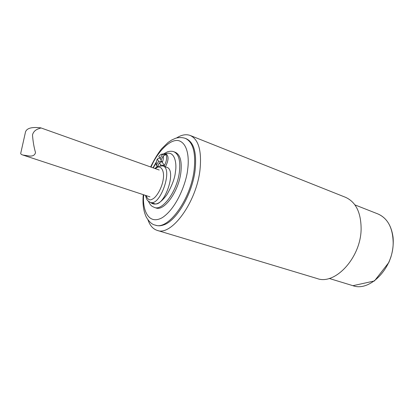 <?xml version="1.0" encoding="UTF-8"?>
<svg xmlns="http://www.w3.org/2000/svg" width="414" height="414" viewBox="0 0 414 414"><rect width="100%" height="100%" fill="white"/><g stroke="black" fill="none" stroke-linecap="round" stroke-linejoin="round"><path stroke-width="0.62" d="M176.462 138.038C181.477 134.819 186.046 133.96 190.176 135.456C198.534 139.337 201.82 150.706 200.029 169.564C196.603 202.177 171.355 236.466 157.222 230.396C152.994 229.035 149.904 225.511 147.958 219.813M157.222 230.396L317.181 278.55C335.019 285.375 360.837 257.741 361.117 229.154C361.075 212.542 355.838 201.908 345.4 197.255L190.176 135.456M185.322 138.374L186.253 138.742C193.876 142.276 196.847 152.673 195.149 169.937C192.463 193.778 176.571 220.91 163.659 224.916C160.932 225.904 158.438 226.06 156.176 225.382L155.214 225.092C168.043 230.619 190.957 199.3 194.176 169.58C195.884 152.305 192.929 141.904 185.322 138.374C180.773 136.806 176.085 137.991 175.329 138.385L171.675 140.036L168.11 142.426L161.605 148.802C157.656 153.858 153.998 159.913 150.639 166.961M148.471 201.323C151.017 206.477 152.067 206.234 154.5 207.476L155.938 207.942C164.172 211.502 178.672 191.449 180.861 172.519C182.067 161.31 180.199 154.562 175.262 152.28L173.844 151.741C170.78 150.618 167.272 151.834 167.132 151.995L164.11 153.63M154.246 203.626C164.27 207.999 177.311 169.812 166.666 167.272L162.826 165.885C173.394 168.394 160.301 206.721 150.36 202.363L154.246 203.626M165.388 166.811C168.529 160.694 168.886 156.497 166.459 154.225L165.041 153.697L166.019 154.557C167.199 157.304 166.676 160.942 164.451 165.465L163.96 166.293M161.47 154.256L165.041 153.697M161.03 159.959L158.753 156.352L161.041 154.36L166.019 154.557L163.251 155.928C163.613 157.729 163.297 159.882 162.309 162.397L164.451 165.465L160.808 165.108L160.441 165.579M157.097 166.697L156.337 165.424C155.995 163.623 156.311 161.491 157.289 159.033L159.638 157.858M155.307 168.627L156.725 167.727C161.134 164.943 164.632 171.163 163.235 179.231C162.205 187.335 156.606 197.607 152.047 199.284C149.728 200.743 147.731 199.507 146.054 195.574M160.808 165.108L159.468 162.79L157.418 166.516M163.251 155.928L160.953 160.094L162.309 162.397M160.083 158.609L162.366 154.458M156.337 165.424L158.603 161.3L157.289 159.033M161.89 161.688L159.468 162.79M161.807 161.538L158.603 161.3M32.494 134.98C32.991 141.521 34 147.384 35.516 152.58C34.9 155.121 32.908 156.28 29.529 156.052L22.837 155.027C21.104 154.479 20.426 153.796 20.803 152.983L25.264 133.034C26.191 125.784 38.507 127.698 40.748 127.848L40.815 127.988C39.816 128.609 33.989 129.096 32.494 134.98M151.022 167.101C156.984 152.523 170.77 137.417 179.629 140.988C188.298 144.605 189.1 159.535 187.682 169.347C186.797 180.478 177.761 207.305 162.464 217.557C147.208 226.241 142.121 207 143.772 194.818M155.147 225.071L155.219 225.092C152.192 224.616 149.216 221.956 146.287 217.107C143.441 211.099 142.437 203.616 143.275 194.658M165.45 153.848C175.075 149.951 176.944 164.182 175.417 171.851C174.941 177.901 172.131 185.472 166.987 194.564C160.482 203.579 154.955 206.182 150.417 202.384M153.242 167.893L156.295 162.609M154.5 207.476C162.707 211.031 177.197 190.947 179.407 171.996C180.623 160.772 178.765 154.018 173.844 151.741M393.171 242.682C392.865 227.871 387.763 218.287 377.853 213.919C386.267 217.531 391.334 225.263 393.041 237.108C393.667 243.753 392.912 250.532 390.769 257.456L388.87 262.419L374.437 280.966L352.935 285.691C369.831 292.082 393.388 268.018 393.171 242.682M159.566 157.729L159.328 158.003M156.43 161.812L152.983 167.799M154.779 168.436L157.781 166.33L162.826 165.885M150.36 202.363L148.145 201.038C147.751 200.464 146.794 200.479 145.526 195.398M329.197 278.451L352.935 285.691M354.901 204.878L377.853 213.919M22.837 155.027L149.951 196.852M40.748 127.848L159.204 170.014"/></g></svg>
